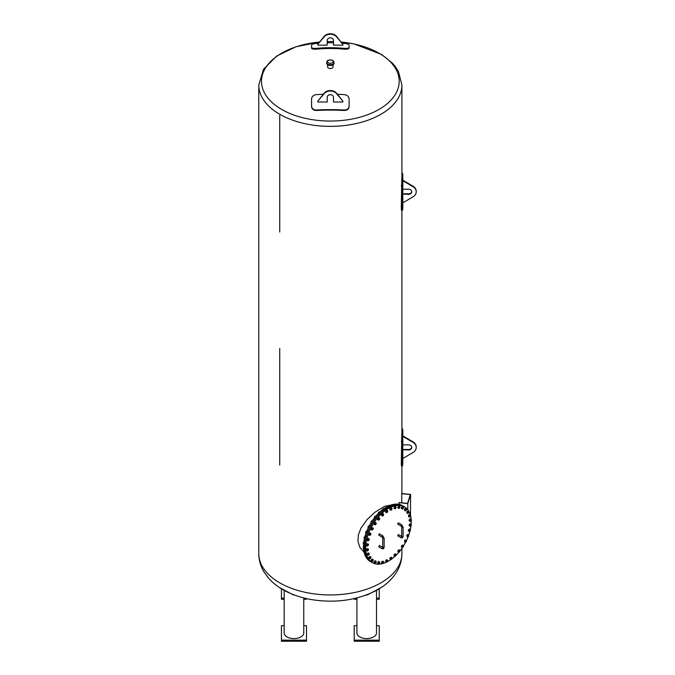 <?xml version="1.0" encoding="UTF-8"?>
<svg xmlns="http://www.w3.org/2000/svg" width="675" height="675" viewBox="0 0 675 675"><rect width="100%" height="100%" fill="white"/><g stroke="black" fill="none" stroke-linecap="round" stroke-linejoin="round"><path stroke-width="1.01" d="M397.963 535.731L398.326 534.524L401.676 536.465L401.026 537.739L397.609 535.764M401.026 526.053L397.609 524.078L398.326 522.838L401.743 524.812L401.026 526.053L401.676 527.183L403.11 527.183L403.11 536.532L402.452 537.806L401.026 537.739M411.218 520.273A32.206 18.596 -60 0 1 411.252 521.632A32.206 18.596 -60 0 1 411.134 524.357M411.007 525.623A32.206 18.596 -60 0 1 410.324 529.58M409.936 531.191A32.206 18.596 -60 0 1 408.763 535.022M408.097 536.811A32.206 18.596 -60 0 1 406.477 540.506M405.565 542.303A32.206 18.596 -60 0 1 403.532 545.822M402.427 547.518A32.206 18.596 -60 0 1 400.03 550.775M399.566 550.024L399.878 550.344A1.072 0.616 120 0 0 399.203 550.353A1.072 0.616 120 0 0 398.571 551.205A1.072 0.616 120 0 0 398.621 552.049A1.072 0.616 120 0 0 399.296 552.04L398.309 551.728L399.566 550.024L399.052 549.728L397.794 551.433L398.79 552.285A32.206 18.596 -60 0 1 396.082 555.179M394.833 556.36A32.206 18.596 -60 0 1 391.795 558.883M390.732 559.642A32.206 18.596 -60 0 1 387.29 561.727M386.632 562.056A32.206 18.596 -60 0 1 372.372 562.672A32.206 18.596 -60 0 1 372.372 525.487A32.206 18.596 -60 0 1 404.578 506.891A32.206 18.596 -60 0 1 411.176 519.514M378.987 546.691L379.35 545.484L382.7 547.425L382.05 548.699L378.633 546.725M382.05 537.005L378.633 535.039L379.35 533.798L382.759 535.773L382.05 537.005L382.7 538.144L384.134 538.144L384.134 547.492L383.476 548.767L382.05 548.699M401.448 507.828A1.004 0.582 -60 0 1 401.65 507.364M404.485 509.372A1.004 0.582 -60 0 1 404.747 508.925M409.193 525.032A1.004 0.582 -60 0 1 409.371 524.585M408.426 530.111A1.004 0.582 -60 0 1 408.662 529.656M406.882 535.359A1.004 0.582 -60 0 1 407.168 534.938M397.921 551.053A1.004 0.582 -60 0 1 398.073 550.614M394.065 555.002A1.004 0.582 -60 0 1 394.284 554.546M389.998 558.166A1.004 0.582 -60 0 1 390.268 557.727M374.161 561.971A1.004 0.582 -60 0 1 374.363 561.516M371.233 560.081A1.004 0.582 -60 0 1 371.495 559.634M366.39 544.877A1.004 0.582 -60 0 1 366.567 544.43M367.259 539.46A1.004 0.582 -60 0 1 367.504 539.004M368.947 533.849A1.004 0.582 -60 0 1 369.233 533.427M377.646 518.957A1.004 0.582 -60 0 1 377.798 518.518M381.577 514.679A1.004 0.582 -60 0 1 381.797 514.223M385.779 511.169A1.004 0.582 -60 0 1 386.058 510.73M394.453 508.545L394.605 508.039A1.072 0.616 120 0 0 394.85 508.722A1.072 0.616 120 0 0 395.601 508.469L395.111 508.832L393.938 508.25L394.942 506.351L396.115 506.933L395.601 508.469A1.072 0.616 120 0 0 396.098 507.516A1.072 0.616 120 0 0 395.854 506.832L396.115 506.933M394.605 508.039L395.111 507.085A1.072 0.616 120 0 0 394.605 508.039M394.116 507.153L394.63 507.448M395.111 507.085L395.854 506.832A1.072 0.616 120 0 0 395.111 507.085M394.942 506.351L395.457 506.647M398.849 508.477L397.794 507.693L399.001 505.929L400.047 506.714L399.347 508.199A1.072 0.616 120 0 0 399.954 507.322A1.072 0.616 120 0 0 399.853 506.512A1.072 0.616 120 0 0 399.153 506.579A1.072 0.616 120 0 0 398.545 507.457A1.072 0.616 120 0 0 398.647 508.275A1.072 0.616 120 0 0 399.347 508.199L398.309 507.988L399.516 506.225M397.794 507.693L398.309 507.988M398.132 506.562L398.647 506.858M402.199 509.153L401.296 508.174L402.663 506.613L403.566 507.592L402.705 508.975A1.072 0.616 120 0 0 403.388 508.191A1.072 0.616 120 0 0 403.439 507.288A1.072 0.616 120 0 0 402.806 507.17A1.072 0.616 120 0 0 402.123 507.946A1.072 0.616 120 0 0 402.072 508.849A1.072 0.616 120 0 0 402.705 508.975L401.811 508.469L403.177 506.908M401.296 508.174L401.811 508.469M401.785 507.052L402.3 507.347M405.051 510.832L404.308 509.684L405.776 508.385L406.519 509.524L405.54 510.756A1.072 0.616 120 0 0 406.274 510.106A1.072 0.616 120 0 0 406.468 509.144A1.072 0.616 120 0 0 405.937 508.832A1.072 0.616 120 0 0 405.202 509.482A1.072 0.616 120 0 0 405 510.443A1.072 0.616 120 0 0 405.54 510.756L404.823 509.979L406.291 508.68M404.308 509.684L404.823 509.979M404.924 508.612L405.439 508.908M407.278 513.43L406.713 512.156L407.438 511.178L408.223 511.169L408.797 512.443L407.742 513.472A1.072 0.616 120 0 0 408.502 512.975A1.072 0.616 120 0 0 408.839 511.996A1.072 0.616 120 0 0 408.417 511.507A1.072 0.616 120 0 0 407.658 512.004A1.072 0.616 120 0 0 407.32 512.983A1.072 0.616 120 0 0 407.742 513.472L407.227 512.46L407.953 511.473L408.738 511.464M406.713 512.156L407.227 512.46M407.438 511.178L407.953 511.473M408.814 516.873L408.417 515.506L409.227 514.654L409.919 514.865L410.316 516.232L409.227 517.016A1.072 0.616 120 0 0 409.987 516.696A1.072 0.616 120 0 0 410.442 515.734A1.072 0.616 120 0 0 410.155 515.092A1.072 0.616 120 0 0 409.404 515.413A1.072 0.616 120 0 0 408.94 516.375A1.072 0.616 120 0 0 409.227 517.016L408.932 515.801L409.742 514.949L410.434 515.16M408.417 515.506L408.932 515.801M409.227 514.654L409.742 514.949M410.164 521.438L409.075 520.712L409.354 519.59L410.214 518.898L411.083 519.446A1.072 0.616 120 0 0 410.366 519.581A1.072 0.616 120 0 0 409.793 520.492A1.072 0.616 120 0 0 409.944 521.26A1.072 0.616 120 0 0 410.662 521.134L409.59 521.007L410.729 519.193M411.024 520.746L410.662 521.134A1.072 0.616 120 0 0 411.235 520.222L411.024 520.746M409.075 520.712L409.59 521.007M409.354 519.59L409.868 519.885M411.083 519.446L411.235 520.222A1.072 0.616 120 0 0 411.083 519.446M410.012 526.314L409.058 525.395L409.497 524.264L410.375 523.758L411.168 524.408A1.072 0.616 120 0 0 410.518 524.348A1.072 0.616 120 0 0 409.86 525.167A1.072 0.616 120 0 0 409.86 526.044A1.072 0.616 120 0 0 410.518 526.103L409.573 525.69L410.881 524.053M410.881 525.808L410.518 526.103A1.072 0.616 120 0 0 411.168 525.285L410.881 525.808M409.058 525.395L409.573 525.69M409.497 524.264L410.012 524.559M411.168 524.408L411.168 525.285A1.072 0.616 120 0 0 411.168 524.408M409.05 531.529L408.248 530.44L408.831 529.343L409.691 529.04L410.408 529.774A1.072 0.616 120 0 0 409.843 529.529A1.072 0.616 120 0 0 409.118 530.229A1.072 0.616 120 0 0 408.974 531.174A1.072 0.616 120 0 0 409.548 531.419L408.763 530.736L410.206 529.343M409.902 531.233L409.548 531.419A1.072 0.616 120 0 0 410.265 530.719L409.902 531.233M408.248 530.44L408.763 530.736M408.831 529.343L409.345 529.639M410.408 529.774L410.265 530.719A1.072 0.616 120 0 0 410.408 529.774M407.312 536.878L406.688 535.646L407.379 534.634L408.189 534.549L408.831 535.351A1.072 0.616 120 0 0 408.367 534.929A1.072 0.616 120 0 0 407.616 535.477A1.072 0.616 120 0 0 407.329 536.456A1.072 0.616 120 0 0 407.784 536.878L407.202 535.942L408.704 534.845M408.122 536.802L407.784 536.878A1.072 0.616 120 0 0 408.544 536.33L408.122 536.802M406.688 535.646L407.202 535.942M407.379 534.634L407.894 534.929M408.831 535.351L408.544 536.33A1.072 0.616 120 0 0 408.831 535.351M404.882 542.168L404.426 540.827L405.211 539.924L406.493 540.928A1.072 0.616 120 0 0 406.156 540.329A1.072 0.616 120 0 0 405.397 540.709A1.072 0.616 120 0 0 404.975 541.688A1.072 0.616 120 0 0 405.312 542.278L404.941 541.122L405.726 540.219L406.451 540.363M405.608 542.312L405.312 542.278A1.072 0.616 120 0 0 406.072 541.898L405.608 542.312M404.426 540.827L404.941 541.122M405.211 539.924L405.726 540.219M406.493 540.928L406.072 541.898A1.072 0.616 120 0 0 406.493 540.928M401.844 547.18L401.33 546.885L401.549 545.771L402.401 545.02L403.296 545.535A1.072 0.616 120 0 0 402.562 545.737A1.072 0.616 120 0 0 402.022 546.666A1.072 0.616 120 0 0 402.216 547.4L402.064 546.075L402.916 545.324M402.46 547.535L402.216 547.4A1.072 0.616 120 0 0 402.95 547.197L402.46 547.535M401.549 545.771L402.064 546.075M403.296 545.535L403.49 546.269A1.072 0.616 120 0 0 403.296 545.535M403.49 546.269L402.95 547.197A1.072 0.616 120 0 0 403.49 546.269M397.794 551.433L398.309 551.728M398.183 550.302L398.697 550.597M399.878 550.344L399.929 551.188A1.072 0.616 120 0 0 399.878 550.344M399.929 551.188L399.296 552.04A1.072 0.616 120 0 0 399.929 551.188M394.748 556.377L394.656 556.048A1.072 0.616 120 0 0 395.255 556.234L394.242 556.082L393.905 555.339L394.436 554.234L395.305 553.863L396.056 554.572A1.072 0.616 120 0 0 395.449 554.386A1.072 0.616 120 0 0 394.748 555.12A1.072 0.616 120 0 0 394.656 556.048L394.951 554.529L395.82 554.158M393.905 555.339L394.419 555.643M394.436 554.234L394.951 554.529M396.056 554.572L395.955 555.491A1.072 0.616 120 0 0 396.056 554.572M395.955 555.491L395.255 556.234A1.072 0.616 120 0 0 395.955 555.491M390.488 559.651L390.471 559.246A1.072 0.616 120 0 0 390.977 559.617L389.981 559.356L390.462 557.415L391.298 557.263L391.964 558.048A1.072 0.616 120 0 0 391.466 557.677A1.072 0.616 120 0 0 390.715 558.276A1.072 0.616 120 0 0 390.471 559.246L390.977 557.71L391.812 557.558M389.804 558.461L390.319 558.757M390.462 557.415L390.977 557.71M391.964 558.048L391.719 559.018A1.072 0.616 120 0 0 391.964 558.048M391.719 559.018L390.977 559.617A1.072 0.616 120 0 0 391.719 559.018M386.176 561.988L386.243 561.516A1.072 0.616 120 0 0 386.623 562.056L385.661 561.684L385.661 560.68L386.421 559.735L387.762 560.638A1.072 0.616 120 0 0 387.382 560.098A1.072 0.616 120 0 0 386.623 560.537A1.072 0.616 120 0 0 386.243 561.516L386.935 560.031L387.695 560.098M385.661 560.68L386.176 560.976M386.421 559.735L386.935 560.031M387.762 560.638L387.382 561.617A1.072 0.616 120 0 0 387.762 560.638M387.382 561.617L386.623 562.056A1.072 0.616 120 0 0 387.382 561.617M381.966 563.288L382.126 562.773A1.072 0.616 120 0 0 382.362 563.465L381.451 562.984L382.455 561.094L383.628 561.676L383.611 562.258A1.072 0.616 120 0 0 383.366 561.566A1.072 0.616 120 0 0 382.624 561.828A1.072 0.616 120 0 0 382.126 562.773L382.97 561.389L383.628 561.676M381.628 561.895L382.143 562.191M382.455 561.094L382.97 561.389M383.611 562.258L383.113 563.203A1.072 0.616 120 0 0 383.611 562.258M383.113 563.203L382.362 563.465A1.072 0.616 120 0 0 383.113 563.203M377.519 563.203L378.034 563.498L378.27 562.975A1.072 0.616 120 0 0 378.371 563.785A1.072 0.616 120 0 0 379.072 563.718A1.072 0.616 120 0 0 379.671 562.832A1.072 0.616 120 0 0 379.578 562.022L379.072 563.718L378.565 563.996L377.519 563.203L378.726 561.44L379.578 562.022A1.072 0.616 120 0 0 378.869 562.089A1.072 0.616 120 0 0 378.27 562.975L379.24 561.735M377.857 562.072L378.371 562.368M378.565 563.996L378.034 563.498M374.009 562.326L374.836 562.098A1.072 0.616 120 0 0 374.785 563.001A1.072 0.616 120 0 0 375.418 563.127A1.072 0.616 120 0 0 376.093 562.342A1.072 0.616 120 0 0 376.144 561.44L375.789 562.866L374.397 563.009L374.009 562.326L374.498 561.203L375.368 560.765L376.144 561.44A1.072 0.616 120 0 0 375.519 561.322A1.072 0.616 120 0 0 374.836 562.098L375.882 561.06M374.498 561.203L375.013 561.499M374.912 563.304L374.524 562.621M371.056 560.393L371.95 560.191A1.072 0.616 120 0 0 371.748 561.153A1.072 0.616 120 0 0 372.288 561.465A1.072 0.616 120 0 0 373.022 560.815A1.072 0.616 120 0 0 373.216 559.853L372.642 561.313L371.284 561.237L371.672 559.322L372.524 559.094L373.216 559.853A1.072 0.616 120 0 0 372.684 559.541A1.072 0.616 120 0 0 371.95 560.191L373.039 559.389M371.672 559.322L372.187 559.617M371.798 561.533L371.571 560.689M368.778 557.474L369.723 557.322A1.072 0.616 120 0 0 369.385 558.301A1.072 0.616 120 0 0 369.807 558.782A1.072 0.616 120 0 0 370.567 558.292A1.072 0.616 120 0 0 370.896 557.314L370.128 558.74L368.828 558.453L369.503 556.495L370.896 557.314A1.072 0.616 120 0 0 370.474 556.824A1.072 0.616 120 0 0 369.723 557.322L370.803 556.782M369.503 556.495L370.018 556.791M369.343 558.748L369.284 557.769M367.251 553.686L368.238 553.601A1.072 0.616 120 0 0 367.774 554.563A1.072 0.616 120 0 0 368.069 555.204A1.072 0.616 120 0 0 368.82 554.884A1.072 0.616 120 0 0 369.284 553.922L368.348 555.272L367.132 554.757L368.061 552.833L369.284 553.922A1.072 0.616 120 0 0 368.989 553.281A1.072 0.616 120 0 0 368.238 553.601L369.267 553.348M368.061 552.833L368.575 553.129M367.647 555.053L367.765 553.989M367.36 551.019L367.132 550.851A1.072 0.616 120 0 0 367.858 550.716A1.072 0.616 120 0 0 368.423 549.804A1.072 0.616 120 0 0 368.28 549.028L367.858 550.716L366.263 550.294L367.402 548.48L368.28 549.028A1.072 0.616 120 0 0 367.554 549.163L367.917 548.775M367.057 549.475L367.554 549.163A1.072 0.616 120 0 0 366.989 550.074L366.542 549.18M367.132 550.851L366.989 550.074A1.072 0.616 120 0 0 367.132 550.851M366.263 550.294L366.778 550.597M367.2 546.159L367.048 545.889A1.072 0.616 120 0 0 367.706 545.948A1.072 0.616 120 0 0 368.364 545.13A1.072 0.616 120 0 0 368.364 544.252L367.706 545.948L366.247 545.24L367.563 543.603L368.364 544.252A1.072 0.616 120 0 0 367.706 544.193L368.077 543.898M367.2 544.404L367.706 544.193A1.072 0.616 120 0 0 367.048 545.012L366.685 544.109M367.048 545.889L367.048 545.012A1.072 0.616 120 0 0 367.048 545.889M366.247 545.24L366.761 545.535M367.883 540.877L367.808 540.515A1.072 0.616 120 0 0 368.381 540.768A1.072 0.616 120 0 0 369.098 540.067A1.072 0.616 120 0 0 369.25 539.123L368.744 540.574L367.369 540.582L367.664 538.692L368.525 538.388L369.25 539.123A1.072 0.616 120 0 0 368.677 538.878L369.039 538.684M368.179 538.987L368.677 538.878A1.072 0.616 120 0 0 367.959 539.57L367.664 538.692M367.808 540.515L367.959 539.57A1.072 0.616 120 0 0 367.808 540.515M367.09 539.781L367.605 540.084M369.377 535.368L369.385 534.938A1.072 0.616 120 0 0 369.849 535.368A1.072 0.616 120 0 0 370.6 534.819A1.072 0.616 120 0 0 370.896 533.841L370.187 535.292L368.862 535.072L369.444 533.115L370.254 533.039L370.896 533.841A1.072 0.616 120 0 0 370.432 533.41L370.769 533.334M369.959 533.419L370.432 533.41A1.072 0.616 120 0 0 369.681 533.959L369.444 533.115M369.385 534.938L369.681 533.959A1.072 0.616 120 0 0 369.385 534.938M368.752 534.136L369.267 534.431M371.63 529.85L371.731 529.369A1.072 0.616 120 0 0 372.06 529.959A1.072 0.616 120 0 0 372.819 529.58A1.072 0.616 120 0 0 373.241 528.609L372.355 529.993L371.115 529.554L371.959 527.614L373.241 528.609A1.072 0.616 120 0 0 372.904 528.019L373.199 528.053M372.473 527.909L372.904 528.019A1.072 0.616 120 0 0 372.153 528.398L372.473 527.909L371.959 527.614M371.731 529.369L372.153 528.398A1.072 0.616 120 0 0 371.731 529.369M371.174 528.517L371.689 528.812M374.549 524.542L374.735 524.019A1.072 0.616 120 0 0 374.929 524.753A1.072 0.616 120 0 0 375.663 524.559A1.072 0.616 120 0 0 376.203 523.631L375.173 524.897L374.034 524.239L375.114 522.383L376.203 523.631A1.072 0.616 120 0 0 376 522.897A1.072 0.616 120 0 0 375.266 523.091L375.629 522.678M374.735 524.019L375.266 523.091A1.072 0.616 120 0 0 374.735 524.019M374.262 523.133L374.777 523.429M378.515 520.189L378.337 519.952A1.072 0.616 120 0 0 379.021 519.944A1.072 0.616 120 0 0 379.654 519.092L378.515 520.189L377.519 519.337L378.776 517.632L379.654 519.092A1.072 0.616 120 0 0 379.603 518.248A1.072 0.616 120 0 0 378.92 518.248L379.291 517.928M378.337 519.952L378.287 519.1A1.072 0.616 120 0 0 378.337 519.952M377.519 519.337L378.025 519.632M378.287 519.1L378.92 518.248A1.072 0.616 120 0 0 378.287 519.1M377.899 518.206L378.413 518.501M382.269 516.054L382.168 515.725A1.072 0.616 120 0 0 382.767 515.911A1.072 0.616 120 0 0 383.468 515.168L382.269 516.054L381.417 515.017L382.818 513.54L383.569 514.249L383.468 515.168A1.072 0.616 120 0 0 383.569 514.249A1.072 0.616 120 0 0 382.97 514.063L383.332 513.835M382.168 515.725L382.261 514.797A1.072 0.616 120 0 0 382.168 515.725M381.417 515.017L381.932 515.32M382.261 514.797L382.97 514.063A1.072 0.616 120 0 0 382.261 514.797M381.949 513.911L382.463 514.207M386.277 512.654L386.26 512.249A1.072 0.616 120 0 0 386.758 512.62A1.072 0.616 120 0 0 387.501 512.021L386.758 512.62L385.762 512.359L386.252 510.418L387.593 510.562L387.501 512.021A1.072 0.616 120 0 0 387.745 511.051A1.072 0.616 120 0 0 387.248 510.68L387.593 510.562M386.26 512.249L386.505 511.279A1.072 0.616 120 0 0 386.26 512.249M385.594 511.464L386.108 511.76M386.505 511.279L387.248 510.68A1.072 0.616 120 0 0 386.505 511.279M386.252 510.418L386.767 510.713M390.395 510.123L390.462 509.65A1.072 0.616 120 0 0 390.842 510.19A1.072 0.616 120 0 0 391.601 509.752L389.88 509.819L390.639 507.87L391.913 508.233L391.601 509.752A1.072 0.616 120 0 0 391.981 508.773A1.072 0.616 120 0 0 391.601 508.233L391.913 508.233M390.462 509.65L390.842 508.672A1.072 0.616 120 0 0 390.462 509.65M389.88 508.815L390.395 509.11M390.842 508.672L391.601 508.233A1.072 0.616 120 0 0 390.842 508.672M390.639 507.87L391.154 508.165M372.372 562.672L371.36 562.089A32.206 18.596 -60 0 1 371.36 524.897A32.206 18.596 -60 0 1 403.566 506.309L404.578 506.891M371.267 562.03A32.206 18.596 -60 0 1 371.174 561.98A32.206 18.596 -60 0 1 371.174 524.787A32.206 18.596 -60 0 1 403.38 506.199A32.206 18.596 -60 0 1 403.473 506.25M403.38 506.199L402.368 505.609A32.206 18.596 120 0 0 370.162 524.205A32.206 18.596 120 0 0 370.162 561.398L371.174 561.98M392.614 504.908L392.108 504.714M391.956 504.622L391.129 505.432M391.146 505.001L391.669 504.824M364.264 551.964L364.298 553.12M364.137 552.53L364.019 551.981M363.563 547.45L363.563 548.741M363.277 548.572L363.859 549.003M363.302 548.227L363.496 547.163M363.496 547.138L363.167 547.855M363.783 542.312L363.623 543.729M363.26 543.518L363.698 544.143M363.293 543.35L363.808 542.101M363.673 542.16L363.167 542.987M365.538 536.667L364.677 536.962L364.103 538.059L364.508 538.296M364.103 538.059L364.382 538.852M364.103 538.085L364.837 536.861M364.458 536.929L363.994 537.739M367.267 531.309L366.457 531.394L365.766 532.415L366.196 532.659M365.766 532.415L365.934 533.385M365.74 532.676L366.424 531.428M366.069 531.503L365.605 532.305M369.706 526.028L368.972 525.884L368.187 526.787L368.626 527.048M368.187 526.787L368.221 527.884M368.094 527.276L368.786 526.028M368.407 526.103L367.942 526.905M372.313 520.771L371.275 521.412L371.723 521.665M371.275 521.412L371.14 522.568M371.064 522.112L371.782 520.872M371.393 520.94L370.929 521.741M375.958 516.004L374.92 516.476L375.351 516.729M374.92 516.476L374.532 517.607L375.013 518.172M374.558 517.379L375.292 516.147M374.895 516.206L374.431 517.016M379.949 511.886L378.962 512.182L379.375 512.418M378.962 512.182L378.768 514.038M378.439 513.253L379.181 512.03M378.793 512.097L378.329 512.899M384.126 508.562L383.628 508.908M382.48 509.76L383.29 508.68L382.607 509.743M382.927 508.764L382.463 509.566M388.412 506.208L387.939 506.309M387.652 506.14L386.893 507.085M387.146 506.326L386.691 506.967L387.517 506.25M363.994 552.04L359.902 547.417L357.961 541.485L358.349 534.929L361.032 527.977L367.149 519.48L375.038 512.173L384.548 506.343L390.85 505.094M401.777 465.033C401.532 466.552 401.372 466.155 401.296 463.835L401.777 434.354A71.567 41.318 0 0 0 401.912 431.823L401.912 210.296M279.737 465.058L279.737 348.553L279.737 465.058M398.976 502.698A71.567 41.318 0 0 0 399.052 502.546L407.573 503.415L410.273 494.564L401.76 493.703A71.567 41.318 0 0 0 401.777 493.543L410.586 494.438L407.793 503.601L398.976 502.698L398.976 504.352M401.76 502.824L401.76 493.703M407.793 503.601L407.793 509.693M410.476 515.27L410.586 494.438M402.806 458.494L402.806 436.354L413.066 442.387A7.602 6.21 0 0 1 416.222 447.424A7.602 6.21 0 0 1 413.066 452.461L402.806 458.494L402.806 462.502A72.461 41.833 180 0 1 402.671 465.033C402.435 466.552 402.275 466.155 402.199 463.835L402.671 434.354A72.461 41.833 0 0 0 402.806 431.823A72.461 41.833 0 0 0 402.671 429.292L401.912 428.372M402.671 465.033L402.443 465.952L401.541 465.952M401.777 209.377C401.541 210.878 401.372 210.507 401.296 208.254L401.777 178.698A71.567 41.318 0 0 0 401.912 176.167L401.912 85.042A71.567 41.318 180 0 1 357.733 123.221A71.567 41.318 180 0 1 279.737 114.261A71.567 41.318 180 0 1 258.778 85.042L258.778 553.627A71.567 41.318 0 0 0 330.345 594.945A71.567 41.318 0 0 0 401.912 553.627L401.912 548.26M279.737 232.048L279.737 115.543L279.737 232.048M402.806 202.829L402.806 180.697L413.066 186.73A7.602 6.21 0 0 1 416.222 191.768A7.602 6.21 0 0 1 413.066 196.805L402.806 202.829L402.806 206.845A72.461 41.833 180 0 1 402.671 209.377C402.435 210.895 402.275 210.49 402.199 208.178L402.671 178.698A72.461 41.833 0 0 0 402.806 176.167A72.461 41.833 0 0 0 402.671 173.635L401.912 172.716M402.671 209.377L402.443 210.296L401.541 210.296M333.037 64.766L333.037 66.968A2.7 1.561 180 0 1 331.374 68.411A2.7 1.561 180 0 1 328.438 68.065A2.7 1.561 180 0 1 327.645 66.968L327.645 64.766M349.127 99.36L349.127 106.557C348.832 109.097 347.161 110.405 344.123 110.481A143.277 81.793 180 0 0 316.567 110.481C313.529 110.405 311.858 109.097 311.555 106.557L311.555 99.36M349.127 45.816L349.127 48.127C348.832 48.997 347.161 49.334 344.123 49.14A143.277 138.172 180 0 0 316.567 49.14C313.529 49.334 311.858 48.997 311.555 48.127L311.555 45.816M334.024 62.589L334.024 63.315A3.679 2.126 180 0 1 331.754 65.281A3.679 2.126 180 0 1 327.738 64.817A3.679 2.126 180 0 1 326.658 63.315L326.658 62.589C327.173 60.986 327.712 60.235 328.286 60.328C331.948 59.569 333.855 60.328 334.024 62.589A3.679 2.126 180 0 1 331.754 64.547A3.679 2.126 180 0 1 327.738 64.091A3.679 2.126 180 0 1 326.658 62.589M337.508 94.314A144.087 82.257 0 0 1 344.123 94.593C347.161 94.998 348.832 96.432 349.127 98.896L349.127 106.093C348.832 108.633 347.161 109.941 344.123 110.017A144.087 82.257 180 0 0 316.567 110.017C313.529 109.941 311.858 108.633 311.555 106.093L311.555 98.896C311.858 96.432 313.529 94.998 316.567 94.593A144.087 82.257 0 0 1 323.182 94.314M349.127 106.093L349.127 106.557M311.555 106.093L311.555 106.557M342.335 43.234A144.087 138.949 0 0 1 344.123 43.386C347.161 43.74 348.832 44.28 349.127 45.031L349.127 47.351C348.832 48.212 347.161 48.549 344.123 48.355A144.087 138.949 180 0 0 316.567 48.355C313.529 48.549 311.858 48.212 311.555 47.351L311.555 45.031C311.858 44.28 313.529 43.74 316.567 43.386A144.087 138.949 0 0 1 318.355 43.234M327.215 42.778A144.087 138.949 0 0 1 333.475 42.778M349.127 47.351L349.127 48.127M311.555 47.351L311.555 48.127M336.623 45.174A135.894 110.953 180 0 0 333.475 45.082L333.475 40.424A3.13 2.557 0 0 0 330.345 37.867A3.13 2.557 0 0 0 327.215 40.424L327.215 45.082A135.894 110.953 180 0 0 324.059 45.174L317.815 45.174L317.815 44.331L324.076 36.906A7.602 6.21 0 0 1 336.606 36.906L342.866 44.331L342.866 45.174L336.623 45.174M342.866 44.331L336.606 36.442A7.602 6.21 180 0 0 324.076 36.442L317.815 44.331M327.215 101.984L317.815 101.984L317.815 101.14L324.076 93.715A7.602 6.21 0 0 1 336.606 93.715L342.866 101.14L342.866 101.984L333.475 101.984L333.475 97.242A3.13 2.557 0 0 0 330.345 94.686A3.13 2.557 0 0 0 327.215 97.242L327.215 101.984M342.866 101.14L336.606 93.251A7.602 6.21 180 0 0 324.076 93.251L317.815 101.14M402.806 444.867L408.62 444.867A3.13 2.557 0 0 1 411.75 447.424A3.13 2.557 0 0 1 408.62 449.98L402.806 449.719M402.806 449.466L408.62 449.466A3.13 2.557 180 0 0 411.733 447.162M402.806 436.101L402.806 431.823M416.222 447.162A7.602 6.21 180 0 0 416.222 446.909A7.602 6.21 180 0 0 413.066 441.863L402.806 435.839M402.806 189.211L408.62 189.211A3.13 2.557 0 0 1 411.75 191.768A3.13 2.557 0 0 1 408.62 194.324L402.806 194.062M402.806 193.809L408.62 193.809A3.13 2.557 180 0 0 411.733 191.506M402.806 180.444L402.806 176.167M416.222 191.506A7.602 6.21 180 0 0 416.222 191.253A7.602 6.21 180 0 0 413.066 186.207L402.806 180.183M354.189 598.59L354.189 599.248L356.915 599.248M376.515 599.248L379.24 599.248L379.24 598.151L376.515 598.151M356.915 598.151L356.062 598.151M379.24 589.402L379.24 598.151M381.383 587.444L367.689 594.742L365.766 595.215M354.189 640.153L354.189 641.25L379.24 641.25L379.24 640.153L354.189 640.153L354.189 625.691L356.915 625.691M376.515 625.691L379.24 625.691L379.24 640.153M376.515 591.089L376.515 632.922A9.804 5.662 180 0 1 366.719 638.584A9.804 5.662 180 0 1 356.915 632.922L356.915 597.94M294.916 595.215L293.001 594.742L279.298 587.444M281.441 640.153L281.441 641.25L306.492 641.25L306.492 640.153L281.441 640.153L281.441 625.691L284.167 625.691M303.767 625.691L306.492 625.691L306.492 640.153M303.767 597.94L303.767 632.922A9.804 5.662 180 0 1 293.971 638.584A9.804 5.662 180 0 1 284.167 632.922L284.167 591.089M303.767 599.248L306.492 599.248L306.492 598.59M284.167 599.248L281.441 599.248L281.441 589.402M304.627 598.151L303.767 598.151M284.167 598.151L281.441 598.151M401.844 536.541L403.11 536.532M382.86 547.501L384.134 547.492M402.671 429.292L401.912 429.292M402.671 434.354L401.777 434.354M402.199 441.34L401.296 441.34M402.199 463.835L401.296 463.835M402.671 173.635L401.912 173.635M402.671 178.698L401.777 178.698M402.199 185.684L401.296 185.684M402.199 208.178L401.296 208.178M341.348 42.069A68.85 39.749 180 0 1 391.635 99.411A68.85 39.749 180 0 1 281.661 109.418A68.85 39.749 180 0 1 264.819 69.086A68.85 39.749 180 0 1 319.334 42.069M327.215 41.597A68.85 39.749 180 0 1 333.475 41.597M328.303 62.758A2.877 1.662 180 0 1 329.594 59.974A2.877 1.662 180 0 1 333.121 62.016A2.877 1.662 180 0 1 328.303 62.758M344.123 110.017L344.123 110.481M316.567 110.017L316.567 110.481M344.123 48.355L344.123 49.14M316.567 48.355L316.567 49.14M324.076 36.906L324.076 36.442M336.606 36.906L336.606 36.442M336.606 93.251L336.606 93.715M324.076 93.251L324.076 93.715M408.62 449.98L408.62 449.466M413.066 441.863L413.066 442.387M408.62 194.324L408.62 193.809M413.066 186.207L413.066 186.73M401.676 527.183L401.676 536.532M403.11 527.183L401.743 524.812M382.7 538.144L382.7 547.492M384.134 538.144L382.759 535.773M401.912 493.56L401.912 465.952M258.778 553.627C258.837 560.284 260.643 566.485 264.178 572.24L268.532 578.138C272.852 583.006 278.134 587.132 284.386 590.498C292.57 594.886 301.759 597.949 311.943 599.662C335.737 603.323 357.261 600.235 376.49 590.389C385.104 585.757 391.77 579.715 396.487 572.273C400.039 566.511 401.844 560.301 401.912 553.627M258.778 85.042L263.52 69.255L276.573 56.118L295.928 46.786L319.368 42.027M327.215 41.563L333.475 41.563M341.314 42.027L353.987 43.917L381.552 54.447L392.361 63.087L395.297 66.555L398.41 71.407L401.912 85.042M416.222 446.909L416.222 447.424M416.222 191.253L416.222 191.768"/></g></svg>
